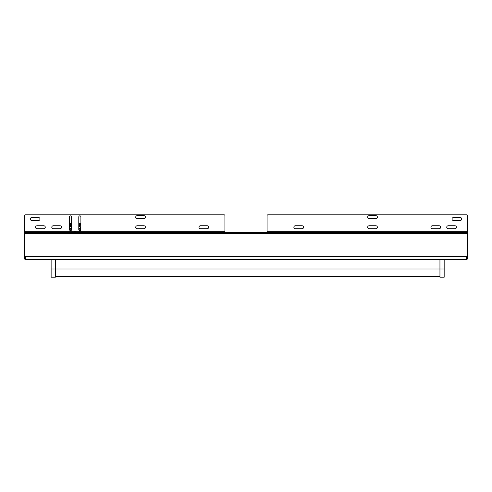 <?xml version="1.0" encoding="UTF-8"?>
<svg xmlns="http://www.w3.org/2000/svg" width="492" height="492" viewBox="0 0 492 492"><rect width="100%" height="100%" fill="white"/><g stroke="black" fill="none" stroke-linecap="round" stroke-linejoin="round"><path stroke-width="0.74" d="M466.557 259.493L466.557 256.541L25.443 256.541L25.443 259.069L466.557 259.069A0.424 0.424 0 0 0 466.976 258.651L466.976 256.541L467.4 256.541L467.4 258.651A0.843 0.843 0 0 1 466.557 259.493L25.443 259.493L25.443 259.069A0.424 0.424 0 0 1 25.024 258.651L25.024 256.541L24.6 256.541L24.6 232.292L467.4 232.292L467.4 215.637A0.843 0.843 0 0 0 466.557 214.795L267.931 214.795A0.843 0.843 0 0 0 267.088 215.637L267.088 232.292M25.024 256.541L24.6 256.332M467.4 232.292L467.4 256.541M466.976 256.541L467.4 256.332M25.443 259.493A0.843 0.843 0 0 1 24.6 258.651L24.6 256.541M25.024 258.503L25.443 258.503M466.976 258.441L466.557 258.441M74.028 232.101L74.286 231.664A1.242 1.242 0 0 1 76.125 231.664L76.383 232.101M224.912 232.292L224.912 215.637A0.843 0.843 0 0 0 224.069 214.795L25.443 214.795A0.843 0.843 0 0 0 24.6 215.637L24.6 232.292M71.623 229.555A1.052 1.052 0 0 1 70.565 230.607A1.052 1.052 0 0 1 69.513 229.555L69.513 216.904A1.052 1.052 0 0 1 70.565 215.847A1.052 1.052 0 0 1 71.623 216.904L71.623 229.555M80.897 229.555A1.052 1.052 0 0 1 79.845 230.607A1.052 1.052 0 0 1 78.788 229.555L78.788 216.904A1.052 1.052 0 0 1 79.845 215.847A1.052 1.052 0 0 1 80.897 216.904L80.897 229.555M467.4 255.908L466.557 256.756M25.443 256.756L24.6 255.908M38.517 217.532A1.476 1.476 0 0 1 39.993 219.008A1.476 1.476 0 0 1 38.517 220.484L31.771 220.484A1.476 1.476 0 0 1 30.295 219.008A1.476 1.476 0 0 1 31.771 217.532L38.517 217.532M207.2 225.76A1.476 1.476 0 0 1 208.676 227.236A1.476 1.476 0 0 1 207.2 228.712L200.453 228.712A1.476 1.476 0 0 1 198.977 227.236A1.476 1.476 0 0 1 200.453 225.76L207.2 225.76M143.947 215.637A1.476 1.476 0 0 1 145.423 217.113A1.476 1.476 0 0 1 143.947 218.589L137.2 218.589A1.476 1.476 0 0 1 135.724 217.113A1.476 1.476 0 0 1 137.2 215.637L143.947 215.637M143.947 225.76A1.476 1.476 0 0 1 145.423 227.236A1.476 1.476 0 0 1 143.947 228.712L137.2 228.712A1.476 1.476 0 0 1 135.724 227.236A1.476 1.476 0 0 1 137.2 225.76L143.947 225.76M43.788 225.76A1.476 1.476 0 0 1 45.264 227.236A1.476 1.476 0 0 1 43.788 228.712L37.041 228.712A1.476 1.476 0 0 1 35.565 227.236A1.476 1.476 0 0 1 37.041 225.76L43.788 225.76M60.024 225.76A1.476 1.476 0 0 1 61.5 227.236A1.476 1.476 0 0 1 60.024 228.712L53.277 228.712A1.476 1.476 0 0 1 51.801 227.236A1.476 1.476 0 0 1 53.277 225.76L60.024 225.76M375.888 215.637A1.476 1.476 0 0 1 377.364 217.113A1.476 1.476 0 0 1 375.888 218.589L369.141 218.589A1.476 1.476 0 0 1 367.665 217.113A1.476 1.476 0 0 1 369.141 215.637L375.888 215.637M460.229 217.532A1.476 1.476 0 0 1 461.705 219.008A1.476 1.476 0 0 1 460.229 220.484L453.483 220.484A1.476 1.476 0 0 1 452.007 219.008A1.476 1.476 0 0 1 453.483 217.532L460.229 217.532M439.147 225.76A1.476 1.476 0 0 1 440.623 227.236A1.476 1.476 0 0 1 439.147 228.712L432.4 228.712A1.476 1.476 0 0 1 430.924 227.236A1.476 1.476 0 0 1 432.4 225.76L439.147 225.76M302.088 225.76A1.476 1.476 0 0 1 303.564 227.236A1.476 1.476 0 0 1 302.088 228.712L295.341 228.712A1.476 1.476 0 0 1 293.865 227.236A1.476 1.476 0 0 1 295.341 225.76L302.088 225.76M375.888 225.76A1.476 1.476 0 0 1 377.364 227.236A1.476 1.476 0 0 1 375.888 228.712L369.141 228.712A1.476 1.476 0 0 1 367.665 227.236A1.476 1.476 0 0 1 369.141 225.76L375.888 225.76M454.959 225.76A1.476 1.476 0 0 1 456.435 227.236A1.476 1.476 0 0 1 454.959 228.712L448.212 228.712A1.476 1.476 0 0 1 446.736 227.236A1.476 1.476 0 0 1 448.212 225.76L454.959 225.76M71.451 226.615L71.451 226.984A0.886 0.886 -90 0 1 71.623 227.101M70.153 228.54A0.886 0.886 -90 0 0 70.565 228.639L71.02 228.639A0.886 0.886 -90 0 0 71.623 228.405M78.96 226.615L78.96 226.984A0.886 0.886 -90 0 0 78.788 227.101M78.788 228.405A0.886 0.886 -90 0 0 79.39 228.639L79.845 228.639A0.886 0.886 -90 0 0 80.257 228.54M78.917 229.752A2.109 2.109 -90 0 0 80.774 229.321M80.774 226.08A2.109 2.109 -90 0 0 78.917 225.656M69.636 229.321A2.109 2.109 -90 0 0 71.494 229.752M71.494 225.656A2.109 2.109 -90 0 0 69.636 226.08M78.788 228.7A1.181 1.181 -90 0 0 80.534 228.103A1.181 1.181 -90 0 0 78.917 226.634M71.494 226.634A1.181 1.181 -90 0 0 69.815 227.587A1.181 1.181 -90 0 0 71.623 228.7M71.223 226.548A0.843 0.843 90 0 1 70.239 226.794M80.178 226.794A0.843 0.843 90 0 1 79.187 226.548M55.344 259.493L55.344 277.205L51.125 277.205L51.125 268.983L439.946 268.983L439.946 277.205L444.165 277.205L444.165 268.983L439.946 268.983L439.946 259.493M51.125 259.493L51.125 268.983M444.165 259.493L444.165 268.983M69.636 230.053L69.636 225.275A0.929 0.929 0 0 1 70.565 224.352A0.929 0.929 0 0 1 71.494 225.275L71.623 226.75M71.623 228.86L71.494 230.053M78.788 226.75L78.917 225.275A0.929 0.929 0 0 1 79.845 224.352A0.929 0.929 0 0 1 80.774 225.275L80.774 230.053M78.917 230.053L78.788 228.86M69.513 223.171L71.623 223.171M78.788 223.171L80.897 223.171M69.513 223.829A1.79 1.79 0 0 1 71.623 223.829M78.788 223.829A1.79 1.79 0 0 1 80.897 223.829M24.6 231.664L74.286 231.664M76.125 231.664L224.912 231.664M267.088 231.664L467.4 231.664M467.4 233.559L24.6 233.559M439.946 276.363L55.344 276.363"/></g></svg>
